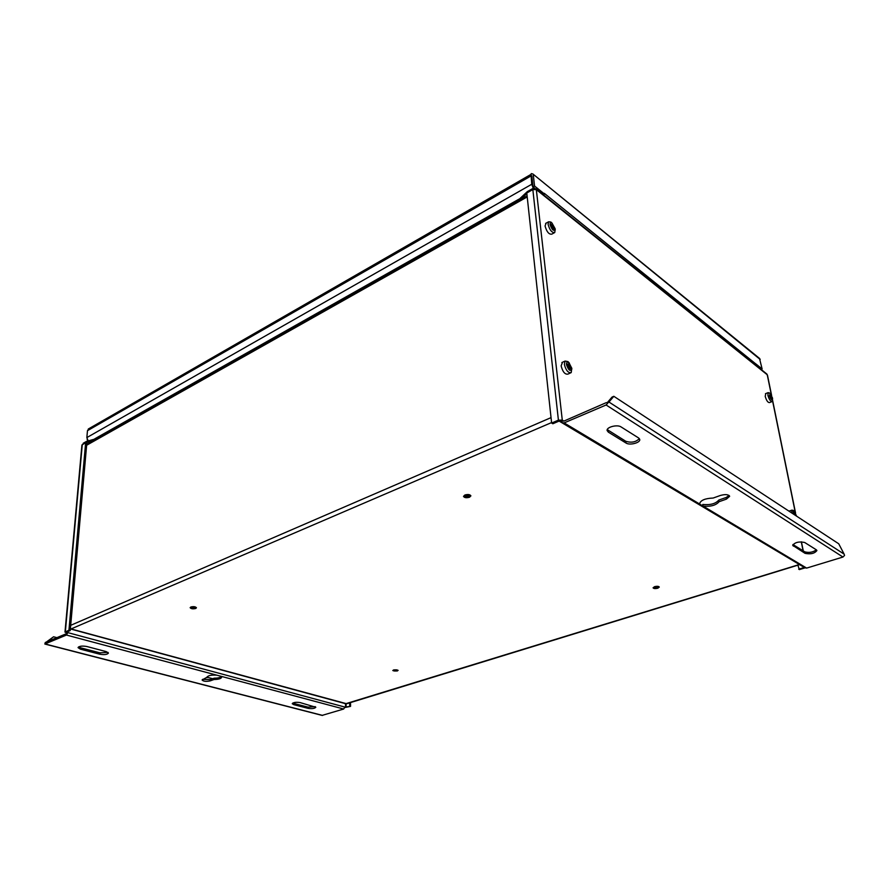 <?xml version="1.0" encoding="UTF-8"?>
<svg xmlns="http://www.w3.org/2000/svg" width="889" height="889" viewBox="0 0 889 889"><rect width="100%" height="100%" fill="white"/><g stroke="black" fill="none" stroke-linecap="round" stroke-linejoin="round"><path stroke-width="1.33" d="M71.053 628.945L346.688 703.755L799.611 564.637M345.999 703.644L799.389 564.504L559.114 421.075M345.999 703.81L70.375 628.945M89.056 428.587L87.466 430.687L86.855 437.577L88.144 440.877M533.278 188.246L531.744 184.267L531.022 174.355M532.855 185.179L531.933 176.944M533.656 187.368L534.611 188.568M761.051 369.38L762.117 368.935L759.473 358.367M755.617 365.023L755.939 363.968L762.117 368.935M755.883 364.001L544.29 193.324L543.924 195.191M543.157 194.58L544.29 193.946M544.357 193.902L534.545 186.012L533.044 186.868L535.056 188.49M531.133 174.266L531.255 173.611L532.889 173.977L760.206 359.478M534.545 186.012L533.311 174.955M533.044 186.868L531.811 175.822M350.488 702.588L350.555 706.377L344.843 707.055L343.687 709.022L216.883 675.184C211.282 674.84 207.993 675.518 207.026 677.24L202.081 679.974C203.381 681.396 206.048 681.707 210.071 680.907L214.071 679.507C218.594 679.418 221.117 678.685 221.628 677.307L220.739 676.207M344.843 707.055L67.831 632.624L66.464 635.046L44.839 644.036L45.283 642.48L66.597 633.613L67.831 632.624L66.642 632.101L70.231 630.557L68.942 630.212L85.644 442.678L86.822 443.144L70.231 630.557M97.401 438.355L86.577 441.355L86.022 442.833M86.466 442.578L93.967 440.299M86.577 441.355L83.21 443.255L83.133 444.111M85.644 442.678L81.921 445.033L64.986 632.112L68.942 630.212M66.942 633.012L64.986 632.112M350.555 706.377L344.799 707.544M349.699 706.144L349.644 702.843M45.072 644.103L322.085 715.401L343.687 709.022M57.052 637.691L53.573 636.78L45.739 642.491M212.682 678.707L207.17 677.251M46.506 642.202L53.573 636.78M293.659 704.621L308.027 708.355C312.039 708.933 314.639 708.555 315.817 707.255L300.104 702.577C296.048 701.988 293.426 702.354 292.237 703.688L293.659 704.621L293.659 703.399L292.759 703.066M80.366 649.159L99.757 654.204C104.335 654.971 107.225 654.604 108.425 653.104L106.224 651.615L86.811 646.503C82.177 645.714 79.254 646.081 78.032 647.603L80.366 649.159L80.477 647.77L78.554 646.925M207.181 676.796L207.148 677.685M214.071 679.507L214.116 678.207L210.115 679.618L202.636 679.329M221.328 676.651C220.061 677.662 217.649 678.185 214.116 678.207M315.295 706.655L308.027 707.144L293.659 703.399M108.025 652.393L99.868 652.826L80.477 647.77M519.754 200.058L526.866 193.646M767.396 375.447L766.662 373.891M766.896 374.069L536 188.835L534.133 189.146M536 188.835L536.334 189.613L532.833 189.579L526.788 192.991L551.625 423.053L552.825 423.764L559.614 420.853L563.915 421.086L606.354 402.606L608.043 402.784L606.109 404.995L564.126 422.897L562.159 422.675L561.581 421.453M534.089 188.79L533.356 188.201L533.478 189.301M533.356 188.201L527.321 191.624L527.433 192.635M516.231 202.036L527.321 191.624M551.625 423.053L558.414 420.141L562.281 420.119L563.893 421.086M562.559 362.223L561.126 365.857C562.681 371.858 564.948 374.613 567.938 374.102L570.46 372.958M765.762 393.583L765.218 396.394C766.44 400.572 767.874 402.639 769.485 402.595L771.863 401.661M546.102 223.15L545.068 225.995C546.668 231.762 548.891 234.485 551.736 234.163L554.247 232.818M607.743 402.539L608.954 402.028L608.043 402.784M613.832 396.305L838.727 543.779L844.128 554.125L608.954 402.028L613.832 396.305L612.054 397.072L607.298 402.628M562.681 422.986L804.856 567.771L806.634 568.093L842.961 557.036L844.55 555.425L844.128 554.125M797.866 565.171L799.378 569.593L805.001 567.882M798.666 569.182L804.334 567.449M564.126 422.897L703.066 506.085C710.589 506.83 715.934 505.374 719.101 501.696L726.413 499.118L729.658 496.284C728.391 494.417 725.346 494.14 720.501 495.429L713.156 498.04C705.077 498.385 700.565 500.274 699.621 503.73L699.599 503.352M638.624 437.977L621.055 426.92C617.299 424.242 606.287 427.12 607.12 430.543L608.343 432.143L626.012 443.033C629.679 445.6 640.558 442.778 639.736 439.444L638.624 437.977M816.346 549.824L804.689 542.49C798.989 541.334 794.999 542.29 792.71 545.346L805.067 553.347C810.679 554.458 814.624 553.514 816.913 550.524L816.346 549.824M729.158 495.517L726.124 497.484L718.823 500.063L719.101 501.696M718.823 500.063C715.656 503.741 710.311 505.208 702.788 504.452L703.066 506.085L806.634 568.093M639.347 438.599C635.924 442.133 631.401 443.022 625.767 441.266L607.254 429.609M816.358 549.835C812.902 552.325 809.034 552.991 804.767 551.836L792.932 544.524M196.447 607.776L195.713 608.443L196.447 607.798C195.547 606.642 193.691 606.376 190.879 606.987L190.146 607.676C191.057 608.843 192.913 609.109 195.713 608.487C192.946 609.054 191.102 608.798 190.146 607.654M397.227 671.006L398.116 670.339L393.683 669.906L392.805 670.562L397.227 671.006M657.793 588.218L659.294 587.062C658.649 586.207 657.071 586.073 654.571 586.662L653.071 587.818C653.715 588.674 655.293 588.807 657.793 588.218M469.514 497.24L470.892 495.862C470.003 494.451 468.003 494.162 464.88 494.995L463.513 496.373C464.391 497.784 466.403 498.073 469.514 497.24M398.116 670.328L397.227 670.962L392.805 670.55M659.282 587.04L657.782 588.174C655.315 588.751 653.748 588.629 653.071 587.796M470.892 495.829L469.514 497.184C466.436 498.018 464.425 497.729 463.513 496.34M571.771 368.546L571.183 372.635C568.204 373.136 565.926 370.38 564.359 364.368L565.082 361.067L567.96 361.601L569.393 363.157M571.705 368.113C570.56 371.98 568.827 370.835 566.482 364.69C566.393 362.234 567.226 361.601 568.971 362.768L571.705 368.113M570.449 366.101L568.793 363.834L567.449 364.134L567.76 366.713L569.404 368.979L570.749 368.668L570.449 366.101L568.227 367.157M569.527 365.223L567.827 366.001M568.304 364.412L567.627 364.723M569.905 368.39L569.249 368.691M570.327 367.213L568.838 367.89M791.677 512.92L792.066 510.097L794.01 511.075M793.433 514.075L793.31 513.542C792.999 511.531 793.355 510.831 794.377 511.442L796.588 516.142M795.844 515.653L794.466 512.442L793.777 512.92L794.177 514.564M795.01 513.52L794.066 513.831M794.21 514.575L795.599 514.12M772.63 398.95C771.863 400.65 770.785 399.505 769.385 395.549L770.285 393.783L772.519 397.983L772.174 401.539C770.563 401.584 769.141 399.505 767.896 395.327L768.14 392.627L769.841 393.371M771.652 396.494L770.563 394.827L769.863 395.094L770.252 397.039L771.352 398.717L772.052 398.439L771.652 396.494L770.263 397.05M771.074 395.861L770.218 396.205M771.685 397.339L770.83 397.683M555.192 229.418L554.747 232.54C551.913 232.862 549.691 230.129 548.091 224.361L548.613 221.794L550.858 222.039L552.18 223.25M555.069 228.617C553.936 231.74 552.28 230.451 550.091 224.739C549.991 222.872 550.624 222.328 552.002 223.128L555.069 228.617M553.88 226.662L552.313 224.417L551.024 224.428L551.291 226.706L552.858 228.962L554.147 228.929L553.88 226.662L552.136 227.595M553.002 225.739L551.291 226.662M551.836 224.828L551.236 225.15M553.758 227.595L552.502 228.273M87.111 439.277L87.567 440.155M88.467 428.909L89.111 428.542M654.137 587.04L657.871 586.618M527.21 196.925L86.633 445.256M70.698 625.323L551.036 417.63M530.833 176.044L87.466 430.687M345.554 707.244L345.488 703.488M82.277 444.589L65.353 631.757M216.883 675.184L66.464 635.046M45.372 644.036L322.64 715.423M210.115 679.618L210.071 680.907M308.027 708.355L308.027 707.144M99.757 654.204L99.868 652.826M346.077 703.832L346.132 707.233M771.408 395.138L767.251 374.769L536.334 189.613L562.281 420.119M803.1 550.813L801.267 541.823M795.322 512.609L772.541 400.717M558.414 420.141L532.833 189.579M842.961 557.036L606.109 404.995M726.413 499.118L726.124 497.484M608.109 430.354L608.343 432.143M626.012 443.033L625.767 441.266M793.01 544.579L793.321 546.102M805.067 553.347L804.767 551.836M551.569 422.575L71.342 628.823M194.98 607.009C191.279 606.665 190.157 607.12 191.624 608.376C195.313 608.721 196.436 608.265 194.98 607.009M194.713 606.998L191.491 607.031L192.124 607.665L194.824 607.031M397.105 669.895C394.116 669.65 393.016 670.006 393.816 670.939C396.805 671.173 397.894 670.828 397.105 669.895M393.86 670.05L396.827 669.873M393.871 670.062L397.016 669.906M658.393 586.684C655.193 586.329 653.715 586.796 653.971 588.096C657.16 588.462 658.638 587.996 658.393 586.684M654.271 587.051L657.938 586.662M469.592 495.095C465.514 494.54 463.925 495.184 464.814 497.04C468.881 497.584 470.47 496.94 469.592 495.095M469.048 495.04L465.003 495.429L465.458 496.162C467.703 496.629 468.97 496.284 469.292 495.14L469.236 495.129M86.855 437.577L531.744 184.267M518.965 199.158L94.69 438.877M86.711 444.389L527.11 195.902M531.211 174.255L88.3 429.02M759.751 358.6L532.889 173.977M606.898 402.661L608.865 402.061M803.278 550.913L801.422 541.823M795.555 513.031L772.574 400.172M771.63 395.549L767.463 375.08M561.848 362.556L565.082 361.067M568.971 362.768L567.96 361.601M571.683 367.913L571.86 369.002M789.21 511.053L792.066 510.097M794.377 511.442L793.299 510.342M765.462 393.694L768.14 392.627M770.285 393.783L769.196 392.782M545.602 223.428L548.613 221.794M552.002 223.128L550.858 222.039M555.058 228.473L555.247 229.74"/></g></svg>
